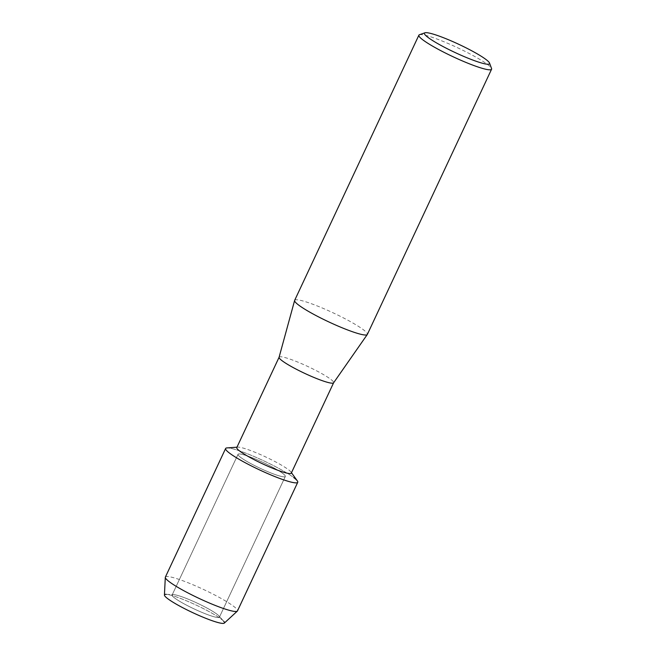 <?xml version="1.0" encoding="UTF-8"?>
<svg xmlns="http://www.w3.org/2000/svg" width="656" height="656" viewBox="0 0 656 656"><rect width="100%" height="100%" fill="white"/><g stroke="black" fill="none" stroke-linecap="round" stroke-linejoin="round"><path stroke-width="0.49" stroke-dasharray="3.28 2.46" d="M174.75 598.083A26.109 3.272 -154.9 0 1 172.126 595A26.109 3.272 -154.9 0 1 173.496 594.615A26.109 3.272 -154.9 0 1 194.209 601.757A26.109 3.272 -154.9 0 1 216.792 614.073A26.109 3.272 -154.9 0 1 218.842 615.861A26.109 3.272 -154.9 0 1 219.416 617.157A26.109 3.272 -154.9 0 1 200.711 611.876A26.109 3.272 -154.9 0 1 174.75 598.083A26.109 3.272 -154.9 0 1 172.126 595A26.109 3.272 -154.9 0 1 173.496 594.615A26.109 3.272 -154.9 0 1 194.209 601.757A26.109 3.272 -154.9 0 1 216.792 614.073A26.109 3.272 -154.9 0 1 218.842 615.861A26.109 3.272 -154.9 0 1 219.416 617.157A26.109 3.272 -154.9 0 1 200.711 611.876A26.109 3.272 -154.9 0 1 174.75 598.083M164.426 595.041A33.112 4.149 -154.9 0 1 166.206 594.344A33.112 4.149 -154.9 0 1 192.47 603.397A33.112 4.149 -154.9 0 1 221.121 619.018A33.112 4.149 -154.9 0 1 223.712 621.281A33.112 4.149 -154.9 0 1 224.319 623.102M240.654 457.396A26.109 3.272 -154.9 0 1 238.03 454.313A26.109 3.272 -154.9 0 1 256.734 459.594A26.109 3.272 -154.9 0 1 282.695 473.386A26.109 3.272 -154.9 0 1 285.319 476.469A26.109 3.272 -154.9 0 1 266.615 471.188A26.109 3.272 -154.9 0 1 240.654 457.396A26.109 3.272 -154.9 0 1 238.03 454.313A26.109 3.272 -154.9 0 1 256.734 459.594A26.109 3.272 -154.9 0 1 282.695 473.386A26.109 3.272 -154.9 0 1 285.319 476.469A26.109 3.272 -154.9 0 1 266.615 471.188A26.109 3.272 -154.9 0 1 240.654 457.396M236.775 447.581A30.102 3.772 -154.9 0 1 237.792 447.138A30.102 3.772 -154.9 0 1 261.318 454.961A30.102 3.772 -154.9 0 1 288.271 469.565A30.102 3.772 -154.9 0 1 290.985 472.058A30.102 3.772 -154.9 0 1 291.297 473.115M226.951 447.917A39.819 4.994 -154.9 0 1 258.079 458.257A39.819 4.994 -154.9 0 1 293.74 477.584A39.819 4.994 -154.9 0 1 297.332 480.881M279.079 357.29A30.102 3.772 -154.9 0 1 279.112 357.208A30.102 3.772 -154.9 0 1 300.678 363.293A30.102 3.772 -154.9 0 1 330.608 379.201A30.102 3.772 -154.9 0 1 333.633 382.751L333.609 382.784M294.659 300.366A40.139 5.027 -154.9 0 1 323.408 308.484A40.139 5.027 -154.9 0 1 363.317 329.689A40.139 5.027 -154.9 0 1 367.352 334.421M419.446 34.735A40.139 5.027 -154.9 0 1 449.901 44.272A40.139 5.027 -154.9 0 1 487.539 64.493A40.139 5.027 -154.9 0 1 491.557 68.519M166.206 594.344L173.496 594.615L166.206 594.344A33.112 4.149 -154.9 0 1 192.47 603.397A33.112 4.149 -154.9 0 1 221.121 619.018A33.112 4.149 -154.9 0 1 223.712 621.281L218.842 615.861L223.712 621.281M165.369 577.108A39.819 4.994 -154.9 0 1 193.897 585.16A39.819 4.994 -154.9 0 1 233.487 606.201A39.819 4.994 -154.9 0 1 237.488 610.9M225.615 448.499A39.819 4.994 -154.9 0 1 254.143 456.543A39.819 4.994 -154.9 0 1 293.74 477.584M172.126 595L238.03 454.313L172.126 595M237.792 447.138L236.955 447.203M290.985 472.058L291.477 472.738M219.416 617.157L285.319 476.469L219.416 617.157"/><path stroke-width="0.98" d="M223.712 621.281A33.112 4.149 -154.9 0 1 204.877 617.952A33.112 4.149 -154.9 0 1 167.805 598.739A33.112 4.149 -154.9 0 1 166.206 594.344M333.609 382.784L291.297 473.115A30.102 3.772 -154.9 0 1 269.739 467.031A30.102 3.772 -154.9 0 1 239.801 451.131A30.102 3.772 -154.9 0 1 236.775 447.581L279.095 357.249M291.477 472.738L297.332 480.881A39.819 4.994 -154.9 0 1 273.052 475.838A39.819 4.994 -154.9 0 1 229.616 453.198A39.819 4.994 -154.9 0 1 226.951 447.917L236.955 447.203M333.633 382.751A30.102 3.772 -154.9 0 1 333.592 382.825A30.102 3.772 -154.9 0 1 311.772 376.544A30.102 3.772 -154.9 0 1 282.137 360.759A30.102 3.772 -154.9 0 1 279.079 357.29L294.618 300.473A40.139 5.027 -154.9 0 1 294.659 300.366L418.881 35.178A40.139 5.027 -154.9 0 1 419.446 34.735L424.932 32.8A35.957 4.51 -154.9 0 1 452.214 41.336A35.957 4.51 -154.9 0 1 485.932 59.458A35.957 4.51 -154.9 0 1 489.532 63.058A35.957 4.51 -154.9 0 1 465.793 57.277A35.957 4.51 -154.9 0 1 428.04 37.433A35.957 4.51 -154.9 0 1 424.932 32.8M489.532 63.058L491.557 68.519A40.139 5.027 -154.9 0 1 491.574 69.224L367.352 334.421A40.139 5.027 -154.9 0 1 367.294 334.511A40.139 5.027 -154.9 0 1 338.209 326.139A40.139 5.027 -154.9 0 1 298.693 305.097A40.139 5.027 -154.9 0 1 294.618 300.473M491.574 69.224A40.139 5.027 -154.9 0 1 462.824 61.115A40.139 5.027 -154.9 0 1 422.915 39.909A40.139 5.027 -154.9 0 1 418.881 35.178M297.742 482.283L237.488 610.9A39.819 4.994 -154.9 0 1 237.341 611.105L224.319 623.102A33.112 4.149 -154.9 0 1 199.973 615.91A33.112 4.149 -154.9 0 1 167.805 598.739A33.112 4.149 -154.9 0 1 164.426 595.041L165.304 577.362A39.819 4.994 -154.9 0 1 165.369 577.108L225.615 448.499A39.819 4.994 -154.9 0 0 229.616 453.198A39.819 4.994 -154.9 0 0 269.214 474.231A39.819 4.994 -154.9 0 0 297.742 482.283A39.819 4.994 -154.9 0 0 293.74 477.584M237.341 611.105A39.819 4.994 -154.9 0 1 208.059 602.462A39.819 4.994 -154.9 0 1 169.371 581.806A39.819 4.994 -154.9 0 1 165.304 577.362M333.592 382.825L367.294 334.511"/></g></svg>
